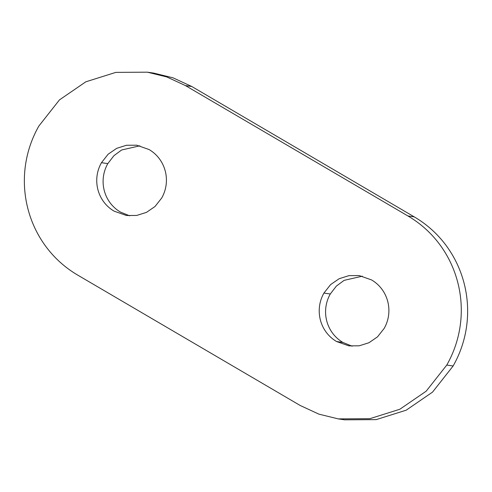 <?xml version="1.0" encoding="UTF-8"?>
<svg xmlns="http://www.w3.org/2000/svg" width="492" height="492" viewBox="0 0 492 492"><rect width="100%" height="100%" fill="white"/><g stroke="black" fill="none" stroke-linecap="round" stroke-linejoin="round"><path stroke-width="0.74" d="M300.218 405.5L77.742 275.126C26.537 245.121 9.133 178.362 38.868 126.02L59.471 99.882L85.823 81.807L115.817 72.379L147.36 72.176L166.745 76.93L185.422 85.577L407.899 215.951C459.104 245.957 476.508 312.715 446.779 365.058L426.17 391.195L399.824 409.264L369.83 418.692L338.281 418.895L318.896 414.141L300.218 405.5M147.36 72.176L153.719 73.105L173.104 77.853L191.775 86.5L414.258 216.874C465.463 246.879 482.867 313.638 453.132 365.98L432.529 392.118L406.183 410.193L376.183 419.621L344.64 419.824L338.281 418.895M161.714 198.005C171.376 180.995 165.718 159.303 149.082 149.55L136.708 145.195L126.456 145.263L116.709 148.326L108.148 154.199L101.45 162.692C91.789 179.703 97.447 201.4 114.082 211.148L126.456 215.502L136.708 215.441L146.456 212.378L155.017 206.505L161.714 198.005M139.863 145.81L121.641 149.986L113.91 155.693L107.809 163.615C98.142 180.632 103.8 202.323 120.442 212.077L129.654 215.816M384.191 328.379C393.852 311.368 388.2 289.677 371.558 279.923L359.191 275.569L348.939 275.637L339.191 278.7L330.624 284.573L323.927 293.066C314.265 310.077 319.923 331.774 336.559 341.522L348.933 345.876L359.185 345.814L368.932 342.746L377.493 336.872L384.191 328.379M362.346 276.184L344.117 280.36L336.387 286.067L330.286 293.988C320.624 311.005 326.282 332.697 342.918 342.45L352.137 346.19M191.775 86.5L185.422 85.577M414.258 216.874L407.899 215.951M453.132 365.98L446.779 365.058M107.809 163.615L101.45 162.692M330.286 293.988L323.927 293.066M342.918 342.45L336.559 341.522"/></g></svg>
